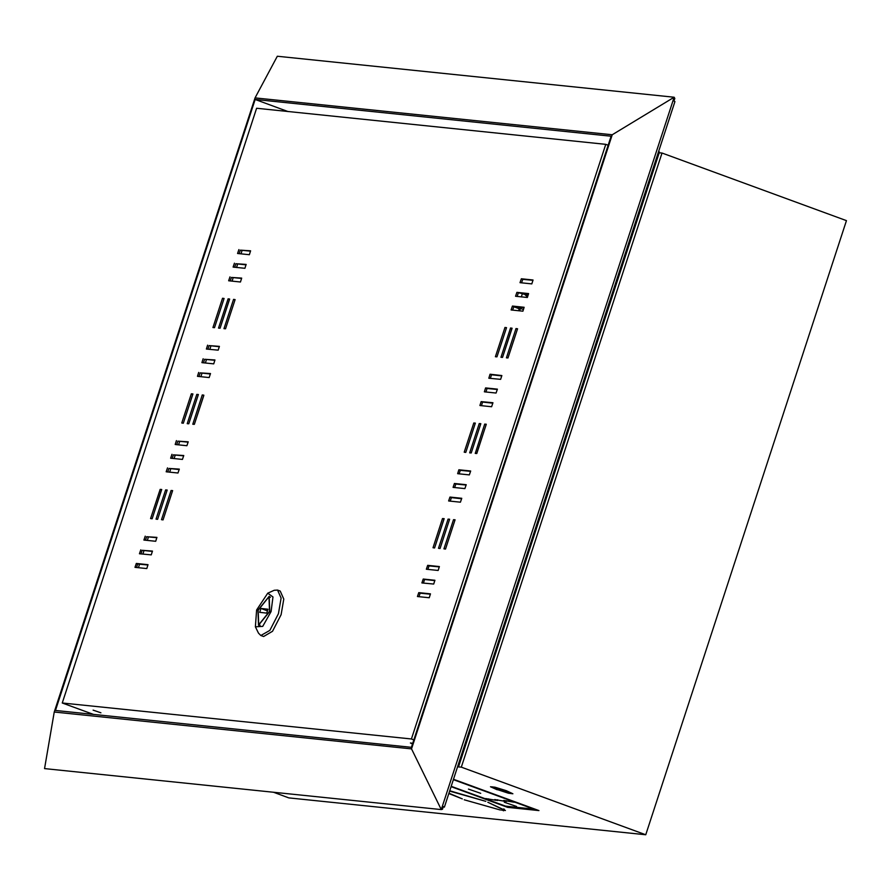 <?xml version="1.0" encoding="UTF-8"?>
<svg xmlns="http://www.w3.org/2000/svg" width="891" height="891" viewBox="0 0 891 891"><rect width="100%" height="100%" fill="white"/><g stroke="black" fill="none" stroke-linecap="round" stroke-linejoin="round"><path stroke-width="1.34" d="M54.273 711.987L44.55 768.588L441.301 809.574L674.119 97.264L674.799 98.467L673.952 101.062L674.988 101.529L444.375 807.101L443.328 806.633L442.482 809.217L441.301 809.574L411.508 748.885L54.273 711.987L255.004 97.854L612.24 134.764L674.119 97.264L277.368 56.278L255.004 97.854M442.627 808.794L442.838 808.137M674.465 99.469L674.253 100.126M288.083 111.564L255.116 99.48L55.409 710.495L411.397 747.271L611.103 136.256L255.116 99.48M457.785 766.093L458.754 766.193L457.851 765.87M658.583 151.737L659.485 152.071L458.754 766.193M444.375 807.101L443.272 806.823M612.24 134.764L411.508 748.885M527.795 296.146L526.492 296.068L524.676 294.342M527.171 297.494L527.628 296.191M521.302 296.892L522.326 293.674M412.477 743.952L410.461 742.949L412.678 743.328M93.054 710.082L100.939 712.811L93.054 710.082M419.004 596.692L420.151 593.161L430.364 594.219M496.989 356.857L506.444 327.977L504.985 327.454L506.556 327.61L497 356.857L495.429 356.69L504.985 327.454M507.981 357.993L506.411 357.826L515.978 328.579L517.548 328.746L507.97 357.993L517.426 329.113M485.907 391.984L487.065 388.454L497.278 389.512M512.67 310.101L513.829 306.571L524.042 307.629M521.591 282.803L522.75 279.273L532.963 280.331M471.25 452.951L480.706 424.071L479.258 423.548L480.828 423.704L471.272 452.951L469.702 452.795L479.258 423.548M427.925 569.405L429.072 565.863L439.285 566.921M423.459 583.048L424.617 579.518L434.83 580.576M450.222 501.165L451.381 497.635L461.594 498.682M459.143 473.867L460.302 470.337L470.515 471.395M147.928 565.039L137.715 563.981L136.557 567.522M192.779 394.334L183.323 423.203L192.89 393.967L191.32 393.8L181.764 423.047L183.334 423.214M234.979 299.933L225.523 328.812L235.101 299.565L233.531 299.409L223.975 328.645L225.546 328.812M228.04 298.841L218.484 328.077L220.055 328.244L229.611 298.997L228.04 298.841L229.488 299.365L220.032 328.244M222.55 298.273L223.997 298.797L214.542 327.676L224.12 298.429L222.55 298.273L212.994 327.52L214.564 327.676M210.376 373.975L200.163 372.928L199.005 376.459M214.831 360.332L204.618 359.273L203.471 362.804M219.297 346.688L209.084 345.63L207.926 349.161M241.595 278.449L231.382 277.391L230.234 280.921M246.061 264.794L235.848 263.747L234.689 267.278M250.516 251.151L240.303 250.093L239.156 253.634M202.313 394.936L203.761 395.459L194.305 424.339L203.872 395.103L202.313 394.936L192.746 424.183L194.316 424.339M196.811 394.368L198.27 394.902L188.814 423.771L198.381 394.535L196.811 394.368L187.255 423.615L188.825 423.771M167.04 490.429L157.584 519.308L167.163 490.061L165.592 489.905L156.036 519.141L157.607 519.308M156.849 537.741L146.636 536.694L145.478 540.224M171.083 490.473L161.527 519.709L163.098 519.876L172.654 490.629L171.083 490.473L172.531 490.997L163.075 519.876M152.383 551.395L142.17 550.337L141.023 553.868M160.102 489.337L161.549 489.861L152.094 518.74L161.672 489.493L160.102 489.337L150.546 518.573L152.105 518.74M179.147 469.512L168.934 468.454L167.786 471.985M183.613 455.858L173.4 454.811L172.241 458.342M188.068 442.214L177.855 441.156L176.708 444.698M454.688 487.522L455.836 483.98L466.049 485.038M445.522 549.045L454.978 520.177L453.53 519.642L455.089 519.809L445.533 549.056L443.963 548.889L453.53 519.642M443.974 519.041L442.537 518.506L444.108 518.673L434.552 547.92L443.974 519.041M440.043 548.488L438.472 548.321L448.039 519.074L449.599 519.241L440.031 548.488L449.487 519.609M465.781 452.383L464.211 452.227L473.767 422.98L475.337 423.147L465.759 452.383L475.215 423.503M517.136 296.458L518.284 292.927L528.508 293.974M490.373 378.341L491.52 374.81L501.733 375.857M481.452 405.639L482.599 402.097L492.812 403.155M502.479 357.425L511.935 328.545L510.487 328.022L512.047 328.178L502.491 357.425L500.92 357.258L510.487 328.022M476.741 453.519L486.196 424.639L484.749 424.116L486.319 424.272L476.763 453.519L475.193 453.363L484.749 424.116M605.791 144.375L256.653 108.312L62.303 702.943L411.43 739.007L605.791 144.375L608.163 145.244M134.998 567.355L146.77 568.569L148.051 564.671L136.278 563.457L134.998 567.355M198.726 372.393L197.457 376.292L209.218 377.517L210.499 373.607L200.163 372.928M203.181 358.75L201.912 362.648L213.684 363.862L214.954 359.964L204.618 359.273M207.648 345.107L206.378 349.005L218.139 350.219L219.42 346.321L209.084 345.63M229.945 276.867L228.675 280.765L240.447 281.979L241.717 278.081L231.382 277.391M234.411 263.224L233.141 267.122L244.902 268.336L246.183 264.438L235.848 263.747M238.877 249.569L237.596 253.467L249.369 254.681L250.638 250.783L240.303 250.093M145.2 536.17L143.919 540.069L155.691 541.283L156.972 537.384L146.636 536.694M140.733 549.814L139.464 553.712L151.236 554.926L152.506 551.028L142.17 550.337M167.497 467.931L166.227 471.829L178 473.043L179.269 469.145L168.934 468.454M171.963 454.276L170.682 458.186L182.455 459.4L183.735 455.501L173.4 454.811M176.418 440.633L175.148 444.531L186.921 445.745L188.19 441.847L177.855 441.156M458.865 469.813L470.637 471.027L469.357 474.925L457.595 473.711L458.865 469.813L460.302 470.337M454.399 483.457L466.171 484.671L464.902 488.569L453.129 487.355L454.399 483.457L455.836 483.98M449.944 497.111L461.716 498.325L460.435 502.223L448.674 501.009L449.944 497.111L451.381 497.635M423.18 578.994L434.953 580.208L433.672 584.106L421.911 582.892L423.18 578.994L424.617 579.518M434.552 547.92L432.981 547.753L442.537 518.506M427.635 565.34L439.408 566.553L438.138 570.463L426.366 569.238L427.635 565.34L429.072 565.863M521.313 278.749L533.085 279.963L531.804 283.861L520.043 282.647L521.313 278.749L522.75 279.273M516.858 292.393L528.619 293.607L527.349 297.516L515.577 296.291L516.858 292.393L518.284 292.927M512.392 306.047L524.164 307.261L522.883 311.159L511.122 309.945L512.392 306.047L513.829 306.571M490.095 374.276L501.856 375.501L500.586 379.399L488.814 378.174L490.095 374.276L491.52 374.81M485.628 387.93L497.401 389.144L496.12 393.042L484.359 391.828L485.628 387.93L487.065 388.454M481.173 401.574L492.935 402.788L491.665 406.686L479.893 405.472L481.173 401.574L482.599 402.097M430.487 593.852L429.217 597.75L417.445 596.536L418.714 592.638L430.487 593.852M93.7 714.448L62.303 702.943M413.803 739.886L411.43 739.007M167.029 490.429L165.592 489.905M234.968 299.933L233.531 299.409M192.757 394.323L191.32 393.8M137.715 563.981L136.278 563.457M449.465 519.609L448.039 519.074M475.204 423.503L473.767 422.98M517.415 329.113L515.978 328.579M420.151 593.161L418.714 592.638M269.528 611.382L268.971 596.781L258.156 610.201L258.702 624.814L269.528 611.382L268.971 596.781L258.156 610.201L258.702 624.814L269.528 611.382M257.956 610.179L258.524 625.293L269.728 611.404L269.149 596.291L257.956 610.179L258.524 625.293L269.728 611.404L269.149 596.291L257.956 610.179M259.114 624.959L259.504 625.415L259.114 624.959M281.133 614.701L283.772 599.042L280.231 591.034L277.546 590.042L274.228 590.321L277.546 590.042L281.077 598.05L278.438 613.721L281.077 598.05L277.546 590.042L280.231 591.034L283.772 599.042L281.133 614.701L272.579 631.329L263.591 636.464L272.579 631.329L281.133 614.701M271.098 611.538L272.947 597.026L267.779 593.128L256.586 610.045L255.427 626.818L262.767 626.406L271.098 611.538L272.947 597.026L267.779 593.128L256.586 610.045L255.427 626.818L262.767 626.406L271.098 611.538M266.732 613.108L268.013 609.21L260.952 608.475L259.671 612.373L266.732 613.108L268.013 609.21L260.952 608.475L259.671 612.373L266.732 613.108M258.546 633.133L260.896 635.483L269.884 630.349L278.438 613.721L269.884 630.349L260.896 635.483L258.546 633.133L255.427 626.818L258.546 633.133M267.467 610.87L260.952 608.475L267.467 610.87M269.973 596.825L269.383 596.925L269.973 596.825M516.557 806.489L504.362 802.279L516.557 806.489M480.683 793.346L468.488 789.136L480.683 793.346M508.382 792.667L499.55 790.194L494.494 787.755L508.382 792.667M493.614 787.254L504.261 790.239L510.354 793.179L493.614 787.254M497.234 789.504L508.393 793.268L512.926 793.736L506.222 790.685L494.984 787.165L490.451 786.697L497.156 789.749M504.306 809.273L503.671 809.162M457.551 766.783L461.315 767.173L645.719 834.722L846.45 220.589L662.046 153.04L659.262 152.751M273.437 792.233L288.751 797.846L645.719 834.722M449.61 791.097L485.862 801.343L449.721 790.751M448.808 793.547L462.351 798.915L448.93 793.179M500.452 810.03L464.256 799.817L500.452 810.03M487.767 802.245L503.437 809.852L501.622 810.153L505.397 810.498L487.767 802.245M451.069 786.63L507.592 807.335L538.977 810.576L453.474 779.257M453.352 779.625L533.82 809.106L505.576 806.188L451.191 786.263M514.252 802.245L503.716 800.452L514.252 802.245M505.23 801.31L494.694 799.517L505.23 801.31M496.209 800.385L485.673 798.581L496.209 800.385M503.927 809.251L503.426 810.81M461.315 767.173L662.046 153.04M507.892 806.422L507.592 807.335M506.634 800.753L506.411 801.432M497.612 799.817L497.39 800.508M488.591 798.882L488.357 799.572M518.863 310.747L519.163 307.117M519.776 307.183L520.689 308.564L523.407 309.556M520.689 308.564L519.364 310.792M521.513 296.903L521.525 296.191M520.4 293.139L528.062 295.322L520.377 293.139M528.285 294.643L525.556 293.674M526.336 294.097L524.521 293.562M528.341 294.464L526.381 293.763M138.417 567.712L139.564 564.181L138.417 567.712M142.872 554.068L144.03 550.527L142.872 554.068M147.338 540.414L148.485 536.883L147.338 540.414M169.635 472.185L170.794 468.644L169.635 472.185M174.101 458.531L175.249 455L174.101 458.531M178.556 444.887L179.715 441.346L178.556 444.887M200.865 376.648L202.012 373.117L200.865 376.648M205.32 363.005L206.478 359.463L205.32 363.005M209.786 349.35L210.944 345.819L209.786 349.35M232.083 281.122L233.242 277.58L232.083 281.122M236.549 267.467L237.708 263.936L236.549 267.467M241.004 253.824L242.163 250.293L241.004 253.824M270.363 597.282L268.971 596.781L270.363 597.282M267.779 593.128L274.228 590.321L267.779 593.128M263.591 636.464L260.896 635.483L263.591 636.464M260.094 625.315L258.702 624.814L260.094 625.315M519.13 308.754L513.762 306.782M510.354 793.179L511.278 792.99M492.946 787.488L492.411 786.898M503.749 808.917L503.437 809.852"/></g></svg>
